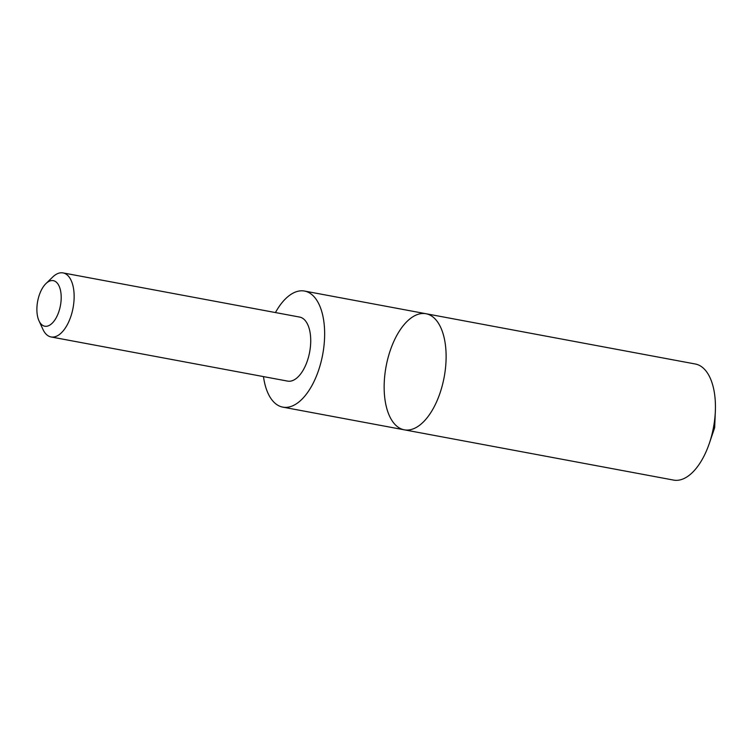 <?xml version="1.0" encoding="UTF-8"?>
<svg xmlns="http://www.w3.org/2000/svg" width="753" height="753" viewBox="0 0 753 753"><rect width="100%" height="100%" fill="white"/><g stroke="black" fill="none" stroke-linecap="round" stroke-linejoin="round"><path stroke-width="1.13" d="M439.978 325.945A59.045 29.527 100.6 0 1 439.912 393.377A59.045 29.527 100.6 0 1 404.295 429.822A59.045 29.527 100.6 0 1 386.11 366.353A59.045 29.527 100.6 0 1 425.972 313.728A59.045 29.527 100.6 0 1 439.978 325.945A59.045 29.527 100.6 0 1 439.912 393.377A59.045 29.527 100.6 0 1 404.295 429.822L673.624 480.094A59.054 29.527 -79.4 0 0 709.345 443.329A59.054 29.527 -79.4 0 0 715.35 411.176A59.054 29.527 -79.4 0 0 709.307 376.218A59.054 29.527 -79.4 0 0 695.292 364L425.972 313.728A59.045 29.527 100.6 0 1 439.978 325.945M263.484 376.604A59.045 29.527 -79.4 0 0 268.821 394.93A59.045 29.527 -79.4 0 0 282.836 407.138A59.045 29.527 -79.4 0 0 318.444 370.702A59.045 29.527 -79.4 0 0 318.51 303.271A59.045 29.527 -79.4 0 0 304.504 291.053A59.045 29.527 -79.4 0 0 275.438 312.551M38.996 320.806L42.921 329.353A32.577 16.293 -79.4 0 0 43.345 330.219A32.577 16.293 -79.4 0 0 51.072 336.958L287.646 381.112A32.577 16.293 -79.4 0 0 309.643 352.084A32.577 16.293 -79.4 0 0 299.609 317.069L63.026 272.906A32.577 16.293 -79.4 0 0 52.682 277.057L45.933 283.608A23.174 11.587 -79.4 0 0 38.996 320.806A23.174 11.587 -79.4 0 0 39.288 321.418A23.174 11.587 -79.4 0 0 55.007 319.743A23.174 11.587 -79.4 0 0 60.306 289.594A23.174 11.587 -79.4 0 0 45.933 283.608M51.072 336.958A32.577 16.293 -79.4 0 0 73.06 307.921A32.577 16.293 -79.4 0 0 63.026 272.906M709.345 443.329L714.663 427.685L715.35 411.176M282.836 407.138L404.295 429.822M304.504 291.053L425.972 313.728"/></g></svg>
